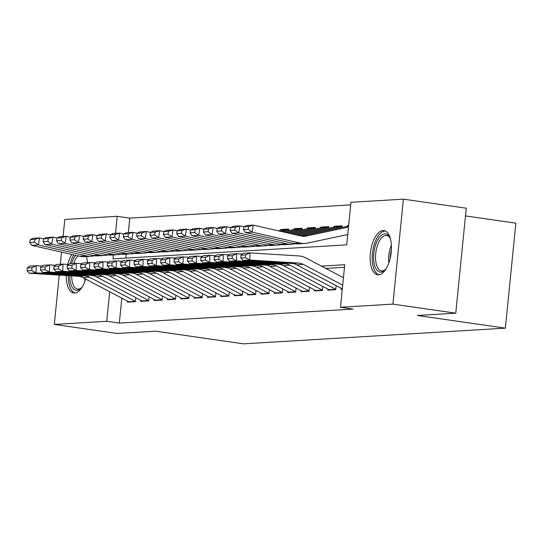 <?xml version="1.0" encoding="UTF-8"?>
<svg xmlns="http://www.w3.org/2000/svg" width="543" height="543" viewBox="0 0 543 543"><rect width="100%" height="100%" fill="white"/><g stroke="black" fill="none" stroke-linecap="round" stroke-linejoin="round"><path stroke-width="0.81" d="M378.58 274.806A22.317 10.269 98.2 0 1 377.609 274.765A22.317 10.269 98.2 0 1 370.489 252.257A22.317 10.269 98.2 0 1 382.998 230.551A22.317 10.269 98.2 0 1 383.969 230.592A22.317 10.269 98.2 0 1 391.089 253.099A22.317 10.269 98.2 0 1 378.58 274.806M85.624 279.054A22.317 10.269 98.2 0 1 74.71 293.03A22.317 10.269 98.2 0 1 73.739 292.989A22.317 10.269 98.2 0 1 66.273 275.539M67.76 264.407A22.317 10.269 98.2 0 1 71.839 254.463M465.48 215.924L515.85 223.18L505.37 328.148L243.576 343.848L155.576 331.176L117.173 333.477L54.314 324.429L59.241 275.104M63.09 236.51L64.793 219.46L117.22 216.311L115.516 233.368M350.71 204.874L129.791 218.123L117.22 216.311M113.365 254.925L112.971 258.868L346.719 244.852L350.968 202.295L403.388 199.152L392.915 304.121L340.488 307.263L344.737 264.712L321.415 266.111M392.915 304.121L455.774 313.175L466.247 208.207L403.388 199.152M86.418 256.54A22.317 10.269 98.2 0 1 87.457 262.649M341.194 288.292L341.085 289.351L342.28 289.276M327.836 289.093L327.728 290.152L335.744 289.67L336.151 285.632M314.478 289.894L314.377 290.953L322.386 290.471L322.793 286.433M301.121 290.695L301.019 291.754L309.028 291.272L309.435 287.233M287.763 291.496L287.661 292.555L295.677 292.073L296.078 288.034M274.412 292.297L274.303 293.356L282.319 292.874L282.72 288.835M261.054 293.098L260.945 294.157L268.961 293.675L269.362 289.636M247.696 293.899L247.588 294.958L255.604 294.476L256.004 290.437M234.338 294.7L234.23 295.759L242.246 295.277L242.646 291.238M220.981 295.501L220.879 296.559L228.888 296.078L229.295 292.039M207.623 296.302L207.521 297.36L215.53 296.878L215.938 292.84M194.265 297.102L194.163 298.161L202.179 297.679L202.58 293.641M180.907 297.903L180.805 298.962L188.821 298.48L189.222 294.442M167.556 298.704L167.448 299.763L175.464 299.281L175.864 295.243M154.198 299.505L154.09 300.564L162.106 300.082L162.506 296.044M140.841 300.306L140.732 301.365L148.748 300.883L149.149 296.845M275.301 230.13L274.31 229.899M283.147 229.879L280.677 229.519L288.686 229.037L288.53 230.66M296.505 229.078L294.034 228.718L302.044 228.236L301.881 229.859M309.863 228.277L307.386 227.917L315.402 227.436L315.239 229.058M323.221 227.476L320.743 227.117L328.759 226.635L328.596 228.257M336.579 226.675L334.101 226.316L342.117 225.834L341.954 227.456M129.791 218.123L128.345 232.594M126.193 254.151L125.8 258.101M280.595 230.313L280.677 229.519M293.953 229.513L294.034 228.718M307.311 228.712L307.386 227.917M320.669 227.911L320.743 227.117M334.026 227.103L334.101 226.316M347.377 226.302L347.459 225.515L348.654 225.447M121.808 298.114L119.311 323.092L353.059 309.076L340.488 307.263M344.479 267.292L325.786 268.412M127.483 301.107L127.374 302.166L135.39 301.684L135.798 297.645M60.321 264.271L61.535 252.122M455.774 313.175L417.37 315.476L505.37 328.148M119.311 323.092L106.74 321.28L54.314 324.429M109.693 291.734L106.74 321.28M348.633 225.684L347.459 225.515M129.336 302.044A10.012 8.851 -93.4 0 1 128.664 301.725L82.882 277.609A14.308 12.645 86.6 0 0 78.185 276.278L29.356 273.258L36.035 272.857L31.827 270.57L31.928 267.713L27.252 267.991L27.15 270.848L31.827 270.57M27.252 267.991L29.614 266.118L36.293 265.717L42.021 266.07M31.928 267.713L36.293 265.717L36.035 272.857L84.864 275.878A14.308 12.645 86.6 0 1 89.561 277.208L135.343 301.324A10.012 8.851 -93.4 0 0 135.424 301.372M27.15 270.848L29.356 273.258M43.616 238.852L39.524 237.922L38.363 244.934L86.405 255.862A21.455 18.964 86.6 0 0 91.163 256.255A21.455 18.964 86.6 0 0 93.647 255.916L94.55 255.726M34.474 242.158L34.942 239.348L30.265 239.633L29.804 242.436L34.474 242.158L38.363 244.934L31.684 245.334L79.726 256.262A21.455 18.964 86.6 0 0 84.484 256.656L91.163 256.255M30.265 239.633L32.845 238.323L39.524 237.922L34.942 239.348M31.684 245.334L29.804 242.436M82.21 286.989A19.31 8.885 98.2 0 1 81.138 288.197A19.31 8.885 98.2 0 1 77.018 290.342A19.31 8.885 98.2 0 1 69.714 275.749M71.561 263.599A19.31 8.885 98.2 0 1 75.687 255.339M77.927 255.848A17.885 8.226 -81.8 0 0 73.651 263.477M71.656 275.871A17.885 8.226 -81.8 0 0 77.642 289.073A17.885 8.226 -81.8 0 0 78.416 289.1A17.885 8.226 -81.8 0 0 81.688 287.614M73.848 254.925A22.175 10.202 -81.8 0 0 70.108 263.688M68.357 275.668A22.175 10.202 -81.8 0 0 75.097 292.989M86.357 256.54A19.31 8.885 98.2 0 1 86.534 256.954M386.08 268.771A19.31 8.885 98.2 0 1 385.001 269.973A19.31 8.885 98.2 0 1 374.039 263.009A19.31 8.885 98.2 0 1 378.233 239.029A19.31 8.885 98.2 0 1 389.711 237.277A19.31 8.885 98.2 0 1 390.403 238.737M390.078 237.99A17.885 8.226 -81.8 0 0 386.602 235.452A17.885 8.226 -81.8 0 0 377.989 243.99A17.885 8.226 -81.8 0 0 375.939 262.445A17.885 8.226 -81.8 0 0 381.505 270.848A17.885 8.226 -81.8 0 0 385.557 269.389M385.272 230.972A22.175 10.202 -81.8 0 0 375.03 242.253A22.175 10.202 -81.8 0 0 372.736 264.502A22.175 10.202 -81.8 0 0 378.966 274.772M142.694 301.243A10.012 8.851 -93.4 0 1 142.022 300.924L96.24 276.808A14.308 12.645 86.6 0 0 91.543 275.477L42.714 272.457L49.393 272.057L45.184 269.769L45.286 266.912L40.61 267.19L40.508 270.047L45.184 269.769M40.61 267.19L42.972 265.317L49.644 264.916L55.379 265.269M45.286 266.912L49.644 264.916L49.393 272.057L98.222 275.077A14.308 12.645 86.6 0 1 102.919 276.407L148.694 300.523A10.012 8.851 -93.4 0 0 148.782 300.571M40.508 270.047L42.714 272.457M156.051 300.442A10.012 8.851 -93.4 0 1 155.373 300.123L109.598 276.007A14.308 12.645 86.6 0 0 104.901 274.677L56.072 271.656L62.75 271.256L58.535 268.968L58.637 266.111L53.967 266.389L53.866 269.247L58.535 268.968M53.967 266.389L56.323 264.516L63.002 264.115L68.73 264.468M58.637 266.111L63.002 264.115L62.75 271.256L111.58 274.276A14.308 12.645 86.6 0 1 116.277 275.606L162.052 299.722A10.012 8.851 -93.4 0 0 162.14 299.77M53.866 269.247L56.072 271.656M169.409 299.641A10.012 8.851 -93.4 0 1 168.73 299.322L122.956 275.206A14.308 12.645 86.6 0 0 118.259 273.876L69.429 270.855L76.108 270.455L71.893 268.167L71.995 265.31L67.318 265.588L67.223 268.446L71.893 268.167M67.318 265.588L69.68 263.715L76.359 263.314L82.088 263.667M71.995 265.31L76.359 263.314L76.108 270.455L124.938 273.475A14.308 12.645 86.6 0 1 129.634 274.806L175.409 298.921A10.012 8.851 -93.4 0 0 175.491 298.969M67.223 268.446L69.429 270.855M182.767 298.84A10.012 8.851 -93.4 0 1 182.088 298.521L136.313 274.405A14.308 12.645 86.6 0 0 131.616 273.075L82.787 270.054L89.466 269.647L85.251 267.366L85.353 264.509L80.676 264.787L80.574 267.645L85.251 267.366M80.676 264.787L83.038 262.914L89.717 262.513L95.446 262.866M85.353 264.509L89.717 262.513L89.466 269.647L138.289 272.674A14.308 12.645 86.6 0 1 142.992 274.005L188.767 298.121A10.012 8.851 -93.4 0 0 188.849 298.168M80.574 267.645L82.787 270.054M70.332 237.25L66.239 236.32L59.56 236.721L56.981 238.031L56.513 240.834L61.189 240.556L61.658 237.746L56.981 238.031L52.881 237.121L51.721 244.133L99.756 255.061A21.455 18.964 86.6 0 0 104.521 255.454A21.455 18.964 86.6 0 0 107.005 255.115L107.908 254.925M47.832 241.357L48.3 238.547L43.623 238.832L43.162 241.635L47.832 241.357L51.721 244.133L45.042 244.533L93.084 255.461A21.455 18.964 86.6 0 0 97.842 255.855L104.521 255.454M43.623 238.832L46.203 237.522L52.881 237.121L48.3 238.547M45.042 244.533L43.162 241.635M61.658 237.746L66.239 236.32L65.079 243.332L113.114 254.26A21.455 18.964 86.6 0 0 117.879 254.653A21.455 18.964 86.6 0 0 120.356 254.314L121.265 254.124M61.189 240.556L65.079 243.332L58.4 243.732L106.435 254.66A21.455 18.964 86.6 0 0 111.2 255.054L117.879 254.653M58.4 243.732L56.513 240.834M97.048 235.648L92.955 234.719L86.276 235.119L83.697 236.429L83.228 239.232L87.905 238.947L88.366 236.144L83.697 236.429L79.597 235.519L78.436 242.531L126.471 253.459A21.455 18.964 86.6 0 0 131.236 253.852A21.455 18.964 86.6 0 0 133.714 253.513L134.616 253.323M74.547 239.755L75.009 236.945L70.339 237.23L69.871 240.033L74.547 239.755L78.436 242.531L71.757 242.931L119.793 253.859A21.455 18.964 86.6 0 0 124.557 254.253L131.236 253.852M70.339 237.23L72.918 235.92L79.597 235.519L75.009 236.945M71.757 242.931L69.871 240.033M88.366 236.144L92.955 234.719L91.794 241.73L139.829 252.658A21.455 18.964 86.6 0 0 144.594 253.052A21.455 18.964 86.6 0 0 147.072 252.712L147.974 252.522M87.905 238.947L91.794 241.73L85.115 242.13L133.15 253.058A21.455 18.964 86.6 0 0 137.915 253.452L144.594 253.052M85.115 242.13L83.228 239.232M196.125 298.039A10.012 8.851 -93.4 0 1 195.446 297.72L149.671 273.604A14.308 12.645 86.6 0 0 144.967 272.274L96.145 269.247L102.824 268.846L98.609 266.565L98.711 263.708L94.034 263.986L93.932 266.844L98.609 266.565M94.034 263.986L96.396 262.113L103.075 261.712L108.804 262.065M98.711 263.708L103.075 261.712L102.824 268.846L151.646 271.873A14.308 12.645 86.6 0 1 156.35 273.204L202.125 297.32A10.012 8.851 -93.4 0 0 202.206 297.367M93.932 266.844L96.145 269.247M110.405 234.847L106.306 233.918L105.152 240.929L153.187 251.857A21.455 18.964 86.6 0 0 157.952 252.251A21.455 18.964 86.6 0 0 160.429 251.911L161.332 251.721M101.263 238.146L101.724 235.343L97.048 235.628L96.586 238.431L101.263 238.146L105.152 240.929L98.473 241.33L146.508 252.257A21.455 18.964 86.6 0 0 151.273 252.651L157.952 252.251M97.048 235.628L99.627 234.318L106.306 233.918L101.724 235.343M98.473 241.33L96.586 238.431M209.483 297.238A10.012 8.851 -93.4 0 1 208.804 296.919L163.029 272.803A14.308 12.645 86.6 0 0 158.325 271.473L109.503 268.446L116.182 268.045L111.967 265.765L112.068 262.907L107.392 263.185L107.29 266.043L111.967 265.765M107.392 263.185L109.754 261.312L116.433 260.911L122.161 261.264M112.068 262.907L116.433 260.911L116.182 268.045L165.004 271.072A14.308 12.645 86.6 0 1 169.708 272.403L215.483 296.519A10.012 8.851 -93.4 0 0 215.564 296.566M107.29 266.043L109.503 268.446M137.114 233.246L133.021 232.316L126.343 232.716L123.763 234.026L123.302 236.829L127.978 236.544L128.44 233.741L123.763 234.026L119.664 233.117L118.503 240.128L166.545 251.056A21.455 18.964 86.6 0 0 171.31 251.45A21.455 18.964 86.6 0 0 173.787 251.11L174.69 250.92M114.621 237.345L115.082 234.542L110.405 234.827L109.944 237.63L114.621 237.345L118.503 240.128L111.824 240.529L159.866 251.457A21.455 18.964 86.6 0 0 164.631 251.85L171.31 251.45M110.405 234.827L112.985 233.517L119.664 233.117L115.082 234.542M111.824 240.529L109.944 237.63M222.84 296.437A10.012 8.851 -93.4 0 1 222.162 296.118L176.38 272.002A14.308 12.645 86.6 0 0 171.683 270.672L122.861 267.645L129.533 267.244L125.324 264.964L125.426 262.106L120.75 262.384L120.648 265.242L125.324 264.964M120.75 262.384L123.112 260.511L129.791 260.111L135.519 260.464M125.426 262.106L129.791 260.111L129.533 267.244L178.362 270.271A14.308 12.645 86.6 0 1 183.059 271.602L228.841 295.718A10.012 8.851 -93.4 0 0 228.922 295.765M120.648 265.242L122.861 267.645M128.44 233.741L133.021 232.316L131.861 239.327L179.903 250.255A21.455 18.964 86.6 0 0 184.661 250.649A21.455 18.964 86.6 0 0 187.145 250.309L188.048 250.119M127.978 236.544L131.861 239.327L125.182 239.728L173.224 250.656A21.455 18.964 86.6 0 0 177.982 251.049L184.661 250.649M125.182 239.728L123.302 236.829M236.191 295.636A10.012 8.851 -93.4 0 1 235.519 295.317L189.738 271.201A14.308 12.645 86.6 0 0 185.041 269.871L136.212 266.844L142.89 266.443L138.682 264.163L138.784 261.305L134.107 261.583L134.006 264.441L138.682 264.163M134.107 261.583L136.469 259.71L143.148 259.31L148.877 259.663M138.784 261.305L143.148 259.31L142.89 266.443L191.72 269.471A14.308 12.645 86.6 0 1 196.417 270.801L242.198 294.917A10.012 8.851 -93.4 0 0 242.28 294.964M134.006 264.441L136.212 266.844M163.83 231.644L159.737 230.714L153.058 231.114L150.479 232.424L150.017 235.228L154.687 234.943L155.155 232.139L150.479 232.424L146.379 231.515L145.219 238.526L193.26 249.454A21.455 18.964 86.6 0 0 198.019 249.848A21.455 18.964 86.6 0 0 200.503 249.508L201.405 249.318M141.329 235.743L141.798 232.94L137.121 233.225L136.66 236.029L141.329 235.743L145.219 238.526L138.54 238.927L186.582 249.855A21.455 18.964 86.6 0 0 191.34 250.248L198.019 249.848M137.121 233.225L139.7 231.915L146.379 231.515L141.798 232.94M138.54 238.927L136.66 236.029M155.155 232.139L159.737 230.714L158.576 237.725L206.611 248.653A21.455 18.964 86.6 0 0 211.376 249.047A21.455 18.964 86.6 0 0 213.854 248.708L214.763 248.518M154.687 234.943L158.576 237.725L151.897 238.126L199.933 249.054A21.455 18.964 86.6 0 0 204.697 249.447L211.376 249.047M151.897 238.126L150.017 235.228M177.188 230.843L173.095 229.913L171.934 236.924L219.969 247.852A21.455 18.964 86.6 0 0 224.734 248.246A21.455 18.964 86.6 0 0 227.212 247.907L228.114 247.717M168.045 234.142L168.506 231.338L163.837 231.623L163.368 234.427L168.045 234.142L171.934 236.924L165.255 237.325L213.29 248.253A21.455 18.964 86.6 0 0 218.055 248.646L224.734 248.246M163.837 231.623L166.416 230.313L173.095 229.913L168.506 231.338M165.255 237.325L163.368 234.427M288.632 229.621A10.012 8.851 86.6 0 0 288.543 229.641L280.582 231.332M203.903 229.241L199.804 228.311L193.132 228.712L190.545 230.022L190.084 232.825L194.761 232.54L195.222 229.737L190.545 230.022L186.453 229.112L185.292 236.124L233.327 247.051A21.455 18.964 86.6 0 0 238.092 247.445A21.455 18.964 86.6 0 0 240.569 247.106L241.472 246.916M181.403 233.341L181.864 230.537L177.194 230.823L176.726 233.626L181.403 233.341L185.292 236.124L178.613 236.524L226.648 247.452A21.455 18.964 86.6 0 0 231.413 247.846L238.092 247.445M288.638 229.546L283.018 229.886A10.012 8.851 86.6 0 0 281.865 230.042L278.274 230.802M177.194 230.823L179.774 229.513L186.453 229.112L181.864 230.537M178.613 236.524L176.726 233.626M301.989 228.82A10.012 8.851 86.6 0 0 301.901 228.841L285.204 232.377M195.222 229.737L199.804 228.311L198.65 235.323L246.685 246.25A21.455 18.964 86.6 0 0 251.45 246.644A21.455 18.964 86.6 0 0 253.927 246.305L254.83 246.115M194.761 232.54L198.65 235.323L191.971 235.723L240.006 246.651A21.455 18.964 86.6 0 0 244.771 247.045L251.45 246.644M301.996 228.746L296.376 229.085A10.012 8.851 86.6 0 0 295.222 229.241L282.896 231.854M191.971 235.723L190.084 232.825M315.347 228.019A10.012 8.851 86.6 0 0 315.252 228.04L289.826 233.429M230.612 227.639L226.519 226.709L219.84 227.11L217.261 228.42L216.8 231.223L221.476 230.938L221.938 228.135L217.261 228.42L213.161 227.51L212.001 234.522L260.043 245.45A21.455 18.964 86.6 0 0 264.808 245.843A21.455 18.964 86.6 0 0 267.285 245.504L268.188 245.314M208.118 231.739L208.58 228.936L203.903 229.221L203.442 232.024L208.118 231.739L212.001 234.522L205.329 234.922L253.364 245.85A21.455 18.964 86.6 0 0 258.129 246.244L264.808 245.843M315.354 227.945L309.734 228.284A10.012 8.851 86.6 0 0 308.58 228.44L287.512 232.906M203.903 229.221L206.483 227.911L213.161 227.51L208.58 228.936M205.329 234.922L203.442 232.024M328.698 227.218A10.012 8.851 86.6 0 0 328.61 227.239L294.449 234.481M221.938 228.135L226.519 226.709L225.359 233.721L273.4 244.649A21.455 18.964 86.6 0 0 278.159 245.042A21.455 18.964 86.6 0 0 280.643 244.703L281.546 244.513M221.476 230.938L225.359 233.721L218.68 234.121L266.722 245.049A21.455 18.964 86.6 0 0 271.486 245.443L278.159 245.042M328.712 227.144L323.092 227.483A10.012 8.851 86.6 0 0 321.931 227.639L292.134 233.958M218.68 234.121L216.8 231.223M342.056 226.417A10.012 8.851 86.6 0 0 341.968 226.438L299.071 235.533M243.97 226.838L239.877 225.908L238.716 232.92L286.758 243.848A21.455 18.964 86.6 0 0 291.516 244.241A21.455 18.964 86.6 0 0 294.001 243.902L294.903 243.712M234.827 230.137L235.295 227.334L230.619 227.619L230.157 230.422L234.827 230.137L238.716 232.92L232.037 233.32L280.079 244.248A21.455 18.964 86.6 0 0 284.837 244.642L291.516 244.241M342.063 226.343L336.45 226.682A10.012 8.851 86.6 0 0 335.289 226.838L296.756 235.01M230.619 227.619L233.198 226.309L239.877 225.908L235.295 227.334M232.037 233.32L230.157 230.422M348.491 227.083L306.103 236.076A14.308 12.645 -93.4 0 1 304.447 236.3A14.308 12.645 -93.4 0 1 301.27 236.035L253.235 225.107L252.074 232.119L300.109 243.047A21.455 18.964 86.6 0 0 304.874 243.44A21.455 18.964 86.6 0 0 307.358 243.101L347.744 234.535M248.185 229.336L248.653 226.533L243.977 226.818L243.515 229.621L248.185 229.336L252.074 232.119L245.395 232.519L293.437 243.447A21.455 18.964 86.6 0 0 298.195 243.841L304.874 243.44M348.592 226.051L301.379 236.056M243.977 226.818L246.556 225.508L253.235 225.107L248.653 226.533M245.395 232.519L243.515 229.621M249.549 294.835A10.012 8.851 -93.4 0 1 248.87 294.516L203.096 270.4A14.308 12.645 86.6 0 0 198.399 269.07L149.569 266.043L156.248 265.642L152.04 263.362L152.135 260.504L147.465 260.783L147.363 263.64L152.04 263.362M147.465 260.783L149.82 258.909L156.499 258.509L162.235 258.862M152.135 260.504L156.499 258.509L156.248 265.642L205.078 268.67A14.308 12.645 86.6 0 1 209.774 270L255.549 294.116A10.012 8.851 -93.4 0 0 255.638 294.163M147.363 263.64L149.569 266.043M262.907 294.034A10.012 8.851 -93.4 0 1 262.228 293.715L216.453 269.599A14.308 12.645 86.6 0 0 211.756 268.269L162.927 265.242L169.606 264.841L165.391 262.561L165.493 259.703L160.823 259.982L160.721 262.839L165.391 262.561M160.823 259.982L163.178 258.108L169.857 257.708L175.586 258.061M165.493 259.703L169.857 257.708L169.606 264.841L218.435 267.869A14.308 12.645 86.6 0 1 223.132 269.199L268.907 293.315A10.012 8.851 -93.4 0 0 268.989 293.363M160.721 262.839L162.927 265.242M276.265 293.234A10.012 8.851 -93.4 0 1 275.586 292.915L229.811 268.799A14.308 12.645 86.6 0 0 225.114 267.468L176.285 264.441L182.964 264.041L178.749 261.76L178.851 258.902L174.174 259.181L174.079 262.038L178.749 261.76M174.174 259.181L176.536 257.307L183.215 256.907L188.944 257.26M178.851 258.902L183.215 256.907L182.964 264.041L231.793 267.068A14.308 12.645 86.6 0 1 236.49 268.398L282.265 292.514A10.012 8.851 -93.4 0 0 282.346 292.562M174.079 262.038L176.285 264.441M289.623 292.433A10.012 8.851 -93.4 0 1 288.944 292.114L243.169 267.998A14.308 12.645 86.6 0 0 238.465 266.667L189.643 263.64L196.322 263.24L192.107 260.959L192.208 258.101L187.532 258.38L187.43 261.237L192.107 260.959M187.532 258.38L189.894 256.506L196.573 256.106L202.301 256.459M192.208 258.101L196.573 256.106L196.322 263.24L245.144 266.267A14.308 12.645 86.6 0 1 249.848 267.597L295.623 291.713A10.012 8.851 -93.4 0 0 295.704 291.761M187.43 261.237L189.643 263.64M302.98 291.632A10.012 8.851 -93.4 0 1 302.302 291.313L256.527 267.197A14.308 12.645 86.6 0 0 251.823 265.866L203.001 262.839L209.679 262.439L205.464 260.158L205.566 257.301L200.89 257.579L200.788 260.436L205.464 260.158M200.89 257.579L203.252 255.705L209.931 255.305L215.659 255.658M205.566 257.301L209.931 255.305L209.679 262.439L258.502 265.466A14.308 12.645 86.6 0 1 263.206 266.796L308.981 290.912A10.012 8.851 -93.4 0 0 309.062 290.96M200.788 260.436L203.001 262.839M316.338 290.831A10.012 8.851 -93.4 0 1 315.659 290.512L269.885 266.396A14.308 12.645 86.6 0 0 265.181 265.065L216.358 262.038L223.037 261.638L218.822 259.357L218.924 256.5L214.247 256.778L214.146 259.635L218.822 259.357M214.247 256.778L216.609 254.905L223.288 254.504L229.017 254.857M218.924 256.5L223.288 254.504L223.037 261.638L271.86 264.665A14.308 12.645 86.6 0 1 276.557 265.995L322.338 290.111A10.012 8.851 -93.4 0 0 322.42 290.159M214.146 259.635L216.358 262.038M329.689 290.03A10.012 8.851 -93.4 0 1 329.017 289.711L283.236 265.595A14.308 12.645 86.6 0 0 278.539 264.265L229.709 261.237L236.388 260.837L232.18 258.556L232.282 255.699L227.605 255.977L227.503 258.835L232.18 258.556M227.605 255.977L229.967 254.104L236.646 253.703L242.375 254.056M232.282 255.699L236.646 253.703L236.388 260.837L285.218 263.864A14.308 12.645 86.6 0 1 289.914 265.194L335.696 289.31A10.012 8.851 -93.4 0 0 335.778 289.358M227.503 258.835L229.709 261.237M342.321 288.883L296.593 264.794A14.308 12.645 86.6 0 0 291.896 263.464L243.067 260.436L249.746 260.036L245.538 257.755L245.633 254.898L240.963 255.176L240.861 258.034L245.538 257.755M240.963 255.176L243.325 253.303L249.997 252.902L298.826 255.923A21.455 18.964 -93.4 0 1 305.879 257.918L343.441 277.711M245.633 254.898L249.997 252.902L249.746 260.036L298.575 263.063A14.308 12.645 86.6 0 1 303.272 264.393L342.694 285.163M240.861 258.034L243.067 260.436M82.882 277.609L89.561 277.208M78.185 276.278L84.864 275.878M128.664 301.725L135.343 301.324M86.405 255.862L79.726 256.262M84.959 281.084A17.885 8.226 98.2 0 1 84.776 278.607M388.829 262.86A17.885 8.226 98.2 0 1 391.374 245.178M391.374 249.909A17.295 7.955 -81.8 0 0 390.159 258.325M96.24 276.808L102.919 276.407M91.543 275.477L98.222 275.077M142.022 300.924L148.694 300.523M109.598 276.007L116.277 275.606M104.901 274.677L111.58 274.276M155.373 300.123L162.052 299.722M122.956 275.206L129.634 274.806M118.259 273.876L124.938 273.475M168.73 299.322L175.409 298.921M136.313 274.405L142.992 274.005M131.616 273.075L138.289 272.674M182.088 298.521L188.767 298.121M99.756 255.061L93.084 255.461M113.114 254.26L106.435 254.66M126.471 253.459L119.793 253.859M139.829 252.658L133.15 253.058M149.671 273.604L156.35 273.204M144.967 272.274L151.646 271.873M195.446 297.72L202.125 297.32M153.187 251.857L146.508 252.257M163.029 272.803L169.708 272.403M158.325 271.473L165.004 271.072M208.804 296.919L215.483 296.519M166.545 251.056L159.866 251.457M176.38 272.002L183.059 271.602M171.683 270.672L178.362 270.271M222.162 296.118L228.841 295.718M179.903 250.255L173.224 250.656M189.738 271.201L196.417 270.801M185.041 269.871L191.72 269.471M235.519 295.317L242.198 294.917M193.26 249.454L186.582 249.855M206.611 248.653L199.933 249.054M219.969 247.852L213.29 248.253M233.327 247.051L226.648 247.452M288.543 229.641L281.865 230.042M246.685 246.25L240.006 246.651M301.901 228.841L295.222 229.241M260.043 245.45L253.364 245.85M315.252 228.04L308.58 228.44M273.4 244.649L266.722 245.049M328.61 227.239L321.931 227.639M286.758 243.848L280.079 244.248M341.968 226.438L335.289 226.838M306.103 236.076L302.777 236.273M300.109 243.047L293.437 243.447M203.096 270.4L209.774 270M198.399 269.07L205.078 268.67M248.87 294.516L255.549 294.116M216.453 269.599L223.132 269.199M211.756 268.269L218.435 267.869M262.228 293.715L268.907 293.315M229.811 268.799L236.49 268.398M225.114 267.468L231.793 267.068M275.586 292.915L282.265 292.514M243.169 267.998L249.848 267.597M238.465 266.667L245.144 266.267M288.944 292.114L295.623 291.713M256.527 267.197L263.206 266.796M251.823 265.866L258.502 265.466M302.302 291.313L308.981 290.912M269.885 266.396L276.557 265.995M265.181 265.065L271.86 264.665M315.659 290.512L322.338 290.111M283.236 265.595L289.914 265.194M278.539 264.265L285.218 263.864M329.017 289.711L335.696 289.31M296.593 264.794L303.272 264.393M291.896 263.464L298.575 263.063"/></g></svg>
